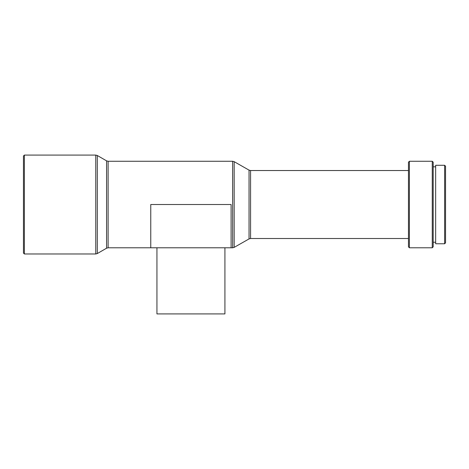 <?xml version="1.0" encoding="UTF-8"?>
<svg xmlns="http://www.w3.org/2000/svg" width="469" height="469" viewBox="0 0 469 469"><rect width="100%" height="100%" fill="white"/><g stroke="black" fill="none" stroke-linecap="round" stroke-linejoin="round"><path stroke-width="0.7" d="M156.939 247.784L156.939 313.913L224.921 313.913L224.921 247.784M444.624 243.769L445.55 242.842L445.55 166.208L444.624 165.281L435.66 165.281L435.66 243.769L444.624 243.769L444.624 165.281M432.266 161.266L432.266 247.784L433.192 246.858L433.192 162.192L432.266 161.266L409.396 161.266L409.396 247.784L408.47 246.858L408.47 162.192L409.396 161.266M24.376 204.525L24.376 155.087L95.758 155.087L95.758 253.969L24.376 253.969L24.376 204.525M24.376 253.969L23.45 253.043L23.45 156.013L24.376 155.087M150.76 204.525L150.76 247.784L231.1 247.784L231.1 204.525L150.76 204.525M408.47 238.516L250.569 238.516L250.569 170.534L249.039 170.13L234.172 161.67L232.647 161.266L108.116 161.266L106.574 160.849L97.3 155.497L95.758 155.087M250.569 238.516L249.039 238.92L249.039 170.13M249.039 238.92L234.172 247.38L234.172 161.67M234.172 247.38L232.647 247.784L232.647 161.266M150.76 247.784L108.116 247.784L108.116 161.266M108.116 247.784L106.574 248.201L106.574 160.849M106.574 248.201L97.3 253.553L97.3 155.497M435.66 166.829L433.192 166.829M408.47 170.534L250.569 170.534M232.647 247.784L231.1 247.784M97.3 253.553L95.758 253.969M432.266 247.784L409.396 247.784M435.66 242.227L433.192 242.227"/></g></svg>
